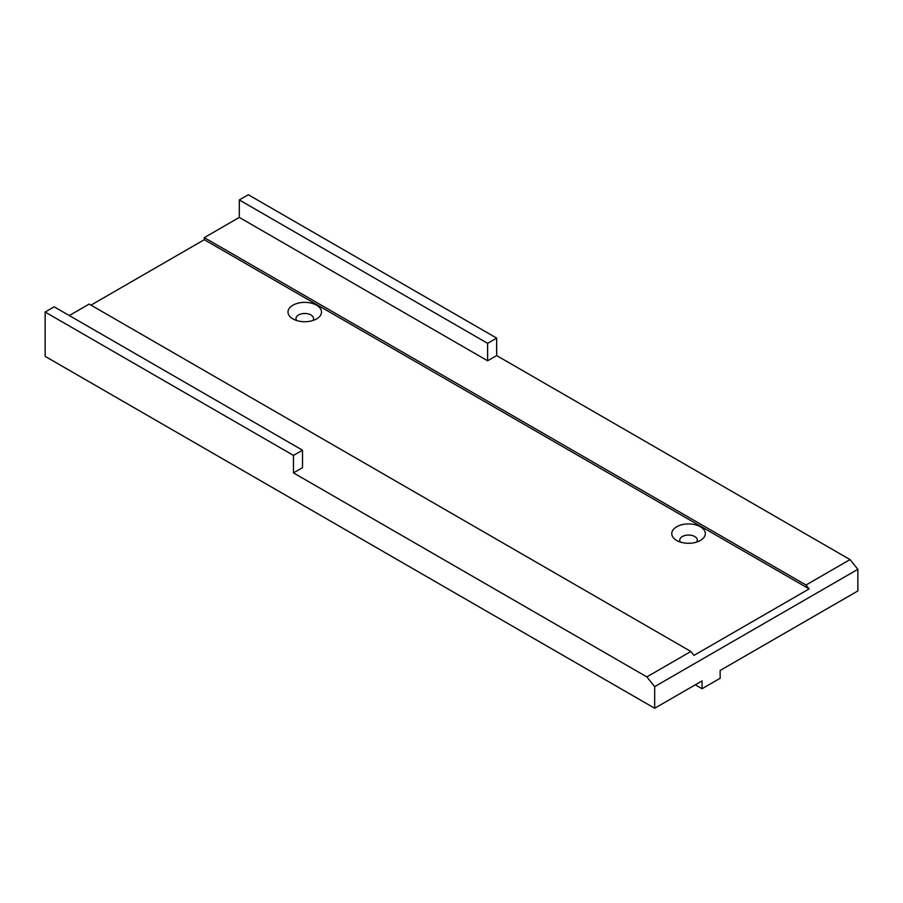 <?xml version="1.0" encoding="UTF-8"?>
<svg xmlns="http://www.w3.org/2000/svg" width="903" height="903" viewBox="0 0 903 903"><rect width="100%" height="100%" fill="white"/><g stroke="black" fill="none" stroke-linecap="round" stroke-linejoin="round"><path stroke-width="1.35" d="M646.853 676.9L690.874 651.481L694.001 655.375L809.133 588.903L806.007 585.009L850.028 559.6L857.85 569.319L857.85 590.957L720.142 670.466L720.142 678.288L702.082 688.707L702.082 680.896L654.675 708.257L654.675 686.63L646.853 676.9L293.475 472.879L293.475 455.405L45.15 312.043L54.18 306.828L302.505 450.202L293.475 455.405M857.85 569.319L654.675 686.63M702.082 688.707L695.31 684.801M654.675 708.257L45.15 356.358L45.15 312.043M293.475 472.879L302.505 467.664L302.505 450.202M690.874 651.481L89.171 304.085L69.305 315.565M316.614 318.883A16.762 9.673 180 0 1 292.911 318.883A16.762 9.673 180 0 1 292.911 305.203A16.762 9.673 180 0 1 316.614 305.203A16.762 9.673 180 0 1 316.614 318.883L316.614 318.883M700.389 540.457A16.762 9.673 180 0 1 676.686 540.457A16.762 9.673 180 0 1 676.686 526.765A16.762 9.673 180 0 1 700.389 526.765A16.762 9.673 180 0 1 700.389 540.457L700.389 540.457M809.133 588.903L204.304 239.701L204.304 237.624L239.295 217.42L239.295 199.947L248.325 194.743L496.65 338.106L487.62 343.321L487.62 360.782L239.295 217.42M90.977 305.135L204.304 239.701M806.007 585.009L204.304 237.624M487.62 360.782L496.65 355.568L850.028 559.6M487.62 343.321L239.295 199.947M496.65 355.568L496.65 338.106M696.642 542.082A8.782 5.068 0 0 0 697.319 540.129A8.782 5.068 0 0 0 688.537 535.061A8.782 5.068 0 0 0 679.756 540.129A8.782 5.068 0 0 0 680.433 542.082M312.867 320.509A8.782 5.068 0 0 0 313.544 318.556A8.782 5.068 0 0 0 304.762 313.488A8.782 5.068 0 0 0 295.981 318.556A8.782 5.068 0 0 0 296.658 320.509"/></g></svg>
